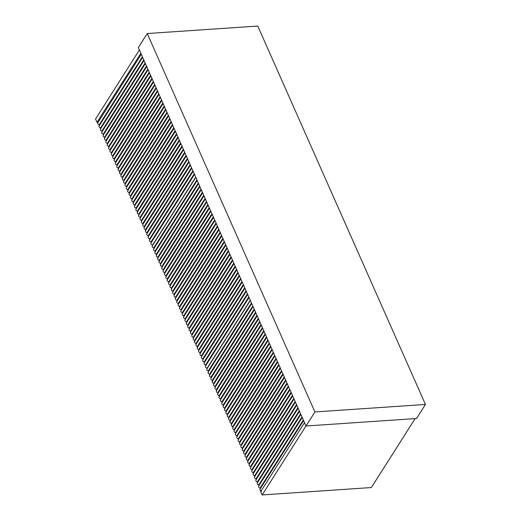 <?xml version="1.0" encoding="UTF-8"?>
<svg xmlns="http://www.w3.org/2000/svg" width="521" height="521" viewBox="0 0 521 521"><rect width="100%" height="100%" fill="white"/><g stroke="black" fill="none" stroke-linecap="round" stroke-linejoin="round"><path stroke-width="0.78" d="M425.455 404.459L416.526 418.513L305.996 426.009L314.925 411.955L425.455 404.459L257.765 26.05L147.235 33.546L138.306 47.6L305.996 426.009M147.235 33.546L314.925 411.955M151.272 242.708C150.452 243.698 150.882 244.499 152.562 245.111L195.72 177.166M141.282 54.314L97.707 122.917L97.648 123.751L99.101 124.975L142.396 56.822M99.511 125.385L99.101 124.975M99.42 125.691C98.606 126.557 98.957 127.345 100.468 128.055L143.757 59.902M100.872 128.466L100.468 128.055M100.781 128.772C99.973 129.638 100.319 130.426 101.829 131.136L145.125 62.982M102.24 131.546L101.829 131.136M102.149 131.852C101.334 132.718 101.686 133.506 103.197 134.216L146.486 66.063M103.601 134.626L103.197 134.216M103.516 134.932C102.702 135.799 103.047 136.587 104.558 137.29L147.853 69.137M104.968 137.707L104.558 137.29M104.877 138.013C104.063 138.879 104.415 139.661 105.926 140.37L149.221 72.217M106.33 140.787L105.926 140.37M106.245 141.093C105.431 141.953 105.783 142.741 107.287 143.451L150.582 75.298M107.697 143.861L107.287 143.451M107.606 144.167C106.798 145.033 107.144 145.821 108.655 146.531L151.95 78.378M109.058 146.942L108.655 146.531M108.974 147.248C108.16 148.114 108.511 148.902 110.016 149.612L153.311 81.458M110.426 150.022L110.016 149.612M110.335 150.328C109.527 151.194 109.872 151.982 111.383 152.692L154.678 84.539M111.787 153.102L111.383 152.692M111.702 153.408C110.888 154.275 111.24 155.063 112.744 155.766L156.04 87.613M113.155 156.183L112.744 155.766M113.064 156.489C112.256 157.355 112.601 158.137 114.112 158.846L157.407 90.693M114.516 159.263L114.112 158.846M114.431 159.569C113.617 160.429 113.969 161.217 115.473 161.927L158.768 93.773M115.883 162.337L115.473 161.927M115.792 162.643C114.985 163.509 115.33 164.297 116.841 165.007L160.136 96.854M117.251 165.417L116.841 165.007M117.16 165.724C116.346 166.59 116.697 167.378 118.202 168.088L161.497 99.934M118.612 168.498L118.202 168.088M118.521 168.804C117.713 169.67 118.059 170.458 119.569 171.168L162.865 103.015M119.98 171.578L119.569 171.168M119.889 171.884C119.075 172.751 119.426 173.539 120.937 174.242L164.226 106.089M121.341 174.659L120.937 174.242M121.25 174.965C120.442 175.831 120.787 176.612 122.298 177.322L165.593 109.169M122.709 177.739L122.298 177.322M122.617 178.039C121.803 178.905 122.155 179.693 123.666 180.403L166.954 112.249M124.07 180.813L123.666 180.403M123.978 181.119C123.171 181.985 123.516 182.773 125.027 183.483L168.322 115.33M125.437 183.893L125.027 183.483M125.346 184.2C124.532 185.066 124.884 185.854 126.395 186.564L169.683 118.41M126.798 186.974L126.395 186.564M126.714 187.28C125.9 188.146 126.251 188.934 127.756 189.644L171.051 121.491M128.166 190.054L127.756 189.644M128.075 190.36C127.261 191.227 127.612 192.015 129.123 192.718L172.418 124.565M129.527 193.135L129.123 192.718M129.442 193.441C128.628 194.307 128.98 195.088 130.484 195.798L173.78 127.645M130.895 196.215L130.484 195.798M130.804 196.515C129.996 197.381 130.341 198.169 131.852 198.879L175.147 130.725M132.256 199.289L131.852 198.879M132.171 199.595C131.357 200.461 131.709 201.249 133.213 201.959L176.508 133.806M133.623 202.369L133.213 201.959M133.532 202.676C132.725 203.542 133.07 204.33 134.581 205.04L177.876 136.886M134.985 205.45L134.581 205.04M134.9 205.756C134.086 206.622 134.438 207.41 135.942 208.12L179.237 139.967M136.352 208.53L135.942 208.12M136.261 208.836C135.453 209.702 135.799 210.491 137.31 211.194L180.605 143.041M137.72 211.611L137.31 211.194M137.629 211.917C136.815 212.783 137.166 213.564 138.671 214.274L181.966 146.121M139.081 214.691L138.671 214.274M138.99 214.991C138.182 215.857 138.527 216.645 140.038 217.355L183.333 149.201M140.449 217.765L140.038 217.355M140.357 218.071C139.543 218.937 139.895 219.725 141.406 220.435L184.695 152.282M141.81 220.845L141.406 220.435M141.719 221.151C140.911 222.018 141.256 222.806 142.767 223.516L186.062 155.362M143.177 223.926L142.767 223.516M143.086 224.232C142.272 225.098 142.624 225.886 144.135 226.596L187.423 158.443M144.538 227.006L144.135 226.596M144.447 227.312C143.64 228.178 143.985 228.966 145.496 229.67L188.791 161.517M145.906 230.087L145.496 229.67M145.815 230.393C145.001 231.259 145.352 232.04 146.863 232.75L190.152 164.597M147.267 233.167L146.863 232.75M147.176 233.467C146.368 234.333 146.714 235.121 148.225 235.831L191.52 167.677M148.635 236.241L148.225 235.831M148.544 236.547C147.73 237.413 148.081 238.201 149.592 238.911L192.881 170.758M149.996 239.321L149.592 238.911M149.911 239.627C149.097 240.494 149.449 241.282 150.953 241.991L194.248 173.838M194.463 174.32L151.298 242.265L150.953 241.991M205.815 365.788C204.994 366.777 205.424 367.579 207.104 368.191L250.262 300.246M195.824 177.394L152.249 245.997L152.191 246.83L153.643 248.055L196.938 179.901M154.053 248.471L153.643 248.055M153.962 248.771C153.148 249.637 153.5 250.425 155.011 251.135L198.299 182.982M155.414 251.545L155.011 251.135M155.323 251.851C154.516 252.718 154.861 253.506 156.372 254.215L199.667 186.062M156.782 254.626L156.372 254.215M156.691 254.932C155.877 255.798 156.228 256.586 157.739 257.296L201.028 189.143M158.143 257.706L157.739 257.296M158.052 258.012C157.244 258.878 157.589 259.666 159.1 260.376L202.395 192.223M159.511 260.787L159.1 260.376M159.419 261.093C158.605 261.959 158.957 262.747 160.468 263.45L203.757 195.297M160.872 263.867L160.468 263.45M160.781 264.173C159.973 265.039 160.318 265.821 161.829 266.531L205.124 198.377M162.239 266.947L161.829 266.531M162.148 267.247C161.334 268.113 161.686 268.901 163.197 269.611L206.485 201.458M163.601 270.021L163.197 269.611M163.516 270.327C162.702 271.194 163.053 271.982 164.558 272.691L207.853 204.538M164.968 273.102L164.558 272.691M164.877 273.408C164.069 274.274 164.415 275.062 165.925 275.772L209.221 207.619M166.329 276.182L165.925 275.772M166.245 276.488C165.431 277.354 165.782 278.142 167.287 278.852L210.582 210.692M167.697 279.263L167.287 278.852M167.606 279.569C166.798 280.435 167.143 281.223 168.654 281.926L211.949 213.773M169.058 282.343L168.654 281.926M168.973 282.649C168.159 283.515 168.511 284.297 170.015 285.007L213.31 216.853M170.426 285.423L170.015 285.007M170.334 285.723C169.527 286.589 169.872 287.377 171.383 288.087L214.678 219.934M171.787 288.497L171.383 288.087M171.702 288.803C170.888 289.669 171.24 290.457 172.744 291.167L216.039 223.014M173.154 291.578L172.744 291.167M173.063 291.884C172.256 292.75 172.601 293.538 174.112 294.248L217.407 226.094M174.522 294.658L174.112 294.248M174.431 294.964C173.617 295.83 173.968 296.618 175.473 297.328L218.768 229.168M175.883 297.738L175.473 297.328M175.792 298.045C174.984 298.911 175.33 299.699 176.84 300.402L220.136 232.249M177.251 300.819L176.84 300.402M177.16 301.125C176.345 301.991 176.697 302.773 178.208 303.483L221.497 235.329M178.612 303.899L178.208 303.483M178.521 304.199C177.713 305.065 178.058 305.853 179.569 306.563L222.864 238.41M179.979 306.973L179.569 306.563M179.888 307.279C179.074 308.145 179.426 308.933 180.937 309.643L224.225 241.49M181.341 310.054L180.937 309.643M181.249 310.36C180.442 311.226 180.787 312.014 182.298 312.724L225.593 244.57M182.708 313.134L182.298 312.724M182.617 313.44C181.803 314.306 182.155 315.094 183.666 315.804L226.954 247.644M184.069 316.214L183.666 315.804M183.985 316.521C183.171 317.387 183.516 318.175 185.027 318.878L228.322 250.725M185.437 319.295L185.027 318.878M185.346 319.601C184.532 320.467 184.883 321.249 186.394 321.958L229.689 253.805M186.798 322.375L186.394 321.958M186.713 322.675C185.899 323.541 186.251 324.329 187.755 325.039L231.05 256.886M188.166 325.449L187.755 325.039M188.074 325.755C187.267 326.621 187.612 327.409 189.123 328.119L232.418 259.966M189.527 328.53L189.123 328.119M189.442 328.836C188.628 329.702 188.98 330.49 190.484 331.2L233.779 263.046M190.894 331.61L190.484 331.2M190.803 331.916C189.996 332.782 190.341 333.57 191.852 334.28L235.147 266.12M192.256 334.69L191.852 334.28M192.171 334.996C191.357 335.863 191.708 336.651 193.213 337.354L236.508 269.201M193.623 337.771L193.213 337.354M193.532 338.077C192.724 338.943 193.07 339.725 194.58 340.434L237.876 272.281M194.984 340.851L194.58 340.434M194.9 341.151C194.086 342.017 194.437 342.805 195.942 343.515L239.237 275.362M196.352 343.925L195.942 343.515M196.261 344.231C195.453 345.097 195.798 345.885 197.309 346.595L240.604 278.442M197.72 347.006L197.309 346.595M197.628 347.312C196.814 348.178 197.166 348.966 198.67 349.676L241.965 281.522M199.081 350.086L198.67 349.676M198.989 350.392C198.182 351.258 198.527 352.046 200.038 352.756L243.333 284.596M200.448 353.166L200.038 352.756M200.357 353.472C199.543 354.339 199.895 355.127 201.406 355.83L244.694 287.677M201.809 356.247L201.406 355.83M201.718 356.553C200.911 357.419 201.256 358.201 202.767 358.91L246.062 290.757M203.177 359.327L202.767 358.91M203.086 359.627C202.272 360.493 202.623 361.281 204.134 361.991L247.423 293.837M204.538 362.401L204.134 361.991M204.447 362.707C203.639 363.573 203.985 364.361 205.495 365.071L248.791 296.918M249.005 297.4L205.841 365.345L205.495 365.071M415.133 418.604L371.343 487.545L262.135 494.95L305.97 425.95M304.511 422.655L260.676 491.655L262.135 494.95M139.381 50.016L95.545 119.016L97.004 122.311L140.839 53.311M98.143 122.233L97.004 122.311M260.357 488.867C259.536 489.857 259.966 490.658 261.646 491.27M250.367 300.474L206.791 369.076L206.733 369.91L208.185 371.134L251.48 302.981M208.595 371.551L208.185 371.134M208.504 371.857C207.69 372.717 208.042 373.505 209.546 374.215L252.841 306.061M209.956 374.632L209.546 374.215M209.865 374.931C209.058 375.797 209.403 376.585 210.914 377.295L254.209 309.142M211.324 377.705L210.914 377.295M211.233 378.012C210.419 378.878 210.771 379.666 212.281 380.376L255.57 312.222M212.685 380.786L212.281 380.376M212.594 381.092C211.786 381.958 212.132 382.746 213.643 383.456L256.938 315.303M214.053 383.866L213.643 383.456M213.962 384.172C213.148 385.039 213.499 385.827 215.01 386.53L258.299 318.377M215.414 386.947L215.01 386.53M215.323 387.253C214.515 388.119 214.86 388.907 216.371 389.61L259.666 321.457M216.782 390.027L216.371 389.61M216.69 390.333C215.876 391.193 216.228 391.981 217.739 392.691L261.028 324.537M218.143 393.101L217.739 392.691M218.052 393.407C217.244 394.273 217.589 395.061 219.1 395.771L262.395 327.618M219.51 396.181L219.1 395.771M219.419 396.488C218.605 397.354 218.957 398.142 220.468 398.852L263.756 330.698M220.871 399.262L220.468 398.852M220.787 399.568C219.973 400.434 220.324 401.222 221.829 401.932L265.124 333.779M222.239 402.342L221.829 401.932M222.148 402.648C221.334 403.514 221.685 404.303 223.196 405.006L266.491 336.853M223.6 405.423L223.196 405.006M223.516 405.729C222.701 406.595 223.053 407.383 224.558 408.086L267.853 339.933M224.968 408.503L224.558 408.086M224.877 408.809C224.069 409.669 224.414 410.457 225.925 411.167L269.22 343.013M226.329 411.577L225.925 411.167M226.244 411.883C225.43 412.749 225.782 413.537 227.286 414.247L270.581 346.094M227.697 414.657L227.286 414.247M227.605 414.963C226.798 415.83 227.143 416.618 228.654 417.328L271.949 349.174M229.058 417.738L228.654 417.328M228.973 418.044C228.159 418.91 228.511 419.698 230.015 420.408L273.31 352.255M230.425 420.818L230.015 420.408M230.334 421.124C229.527 421.99 229.872 422.778 231.383 423.482L274.678 355.329M231.793 423.899L231.383 423.482M231.702 424.205C230.888 425.071 231.239 425.852 232.744 426.562L276.039 358.409M233.154 426.979L232.744 426.562M233.063 427.285C232.255 428.145 232.6 428.933 234.111 429.643L277.406 361.489M234.522 430.053L234.111 429.643M234.43 430.359C233.616 431.225 233.968 432.013 235.479 432.723L278.768 364.57M235.883 433.133L235.479 432.723M235.792 433.439C234.984 434.306 235.329 435.094 236.84 435.803L280.135 367.65M237.25 436.214L236.84 435.803M237.159 436.52C236.345 437.386 236.697 438.174 238.208 438.884L281.496 370.731M238.611 439.294L238.208 438.884M238.52 439.6C237.713 440.466 238.058 441.254 239.569 441.958L282.864 373.804M239.979 442.375L239.569 441.958M239.888 442.681C239.074 443.547 239.426 444.328 240.936 445.038L284.225 376.885M241.34 445.455L240.936 445.038M241.249 445.755C240.441 446.621 240.787 447.409 242.298 448.119L285.593 379.965M242.708 448.529L242.298 448.119M242.617 448.835C241.803 449.701 242.154 450.489 243.665 451.199L286.954 383.046M244.069 451.609L243.665 451.199M243.984 451.915C243.17 452.782 243.522 453.57 245.026 454.279L288.321 386.126M245.437 454.69L245.026 454.279M245.345 454.996C244.538 455.862 244.883 456.65 246.394 457.36L289.689 389.207M246.798 457.77L246.394 457.36M246.713 458.076C245.899 458.942 246.251 459.73 247.755 460.434L291.05 392.28M248.165 460.851L247.755 460.434M248.074 461.157C247.267 462.023 247.612 462.804 249.123 463.514L292.418 395.361M249.526 463.931L249.123 463.514M249.442 464.231C248.628 465.097 248.979 465.885 250.484 466.595L293.779 398.441M250.894 467.005L250.484 466.595M250.803 467.311C249.995 468.177 250.34 468.965 251.851 469.675L295.147 401.522M252.255 470.085L251.851 469.675M252.171 470.391C251.356 471.258 251.708 472.046 253.213 472.755L296.508 404.602M253.623 473.166L253.213 472.755M253.532 473.472C252.724 474.338 253.069 475.126 254.58 475.836L297.875 407.683M254.99 476.246L254.58 475.836M254.899 476.552C254.085 477.418 254.437 478.206 255.941 478.91L299.236 410.756M256.352 479.327L255.941 478.91M256.26 479.633C255.453 480.499 255.798 481.28 257.309 481.99L300.604 413.837M257.719 482.407L257.309 481.99M257.628 482.707C256.814 483.573 257.166 484.361 258.676 485.071L301.965 416.917M259.08 485.481L258.676 485.071M258.989 485.787C258.182 486.653 258.527 487.441 260.038 488.151L303.333 419.998M303.548 420.48L260.383 488.424L260.038 488.151M142.611 57.303L99.446 125.248M143.972 60.384L100.814 128.329M145.339 63.464L102.175 131.409M146.701 66.545L103.542 134.49M148.068 69.625L104.903 137.57M149.429 72.706L106.271 140.65M150.797 75.779L107.639 143.724M152.158 78.86L109 146.805M153.526 81.94L110.367 149.885M154.893 85.021L111.728 152.966M156.254 88.101L113.096 156.046M157.622 91.182L114.457 159.126M158.983 94.255L115.825 162.2M160.351 97.336L117.186 165.281M161.712 100.416L118.554 168.361M163.08 103.497L119.915 171.442M164.441 106.577L121.282 174.522M165.808 109.657L122.643 177.602M167.169 112.731L124.011 180.676M168.537 115.812L125.372 183.757M169.898 118.892L126.74 186.837M171.266 121.973L128.101 189.918M172.627 125.053L129.469 192.998M173.994 128.133L130.836 196.078M175.362 131.207L132.197 199.152M176.723 134.288L133.565 202.233M178.091 137.368L134.926 205.313M179.452 140.449L136.294 208.393M180.82 143.529L137.655 211.474M182.181 146.609L139.022 214.554M183.548 149.683L140.383 217.628M184.909 152.764L141.751 220.709M186.277 155.844L143.112 223.789M187.638 158.925L144.48 226.869M189.006 162.005L145.841 229.95M190.367 165.085L147.209 233.03M191.735 168.159L148.57 236.104M193.096 171.24L149.937 239.185M197.153 180.383L153.988 248.335M198.514 183.464L155.356 251.409M199.882 186.544L156.717 254.489M201.243 189.624L158.084 257.569M202.61 192.705L159.446 260.65M203.971 195.785L160.813 263.73M205.339 198.859L162.174 266.811M206.7 201.94L163.542 269.885M208.068 205.02L164.903 272.965M209.429 208.1L166.271 276.045M210.797 211.181L167.638 279.126M212.164 214.261L168.999 282.206M213.525 217.335L170.367 285.287M214.893 220.416L171.728 288.36M216.254 223.496L173.096 291.441M217.622 226.576L174.457 294.521M218.983 229.657L175.824 297.602M220.35 232.737L177.186 300.682M221.712 235.811L178.553 303.763M223.079 238.892L179.914 306.836M224.44 241.972L181.282 309.917M225.808 245.052L182.643 312.997M227.169 248.133L184.011 316.078M228.537 251.213L185.372 319.158M229.898 254.287L186.739 322.232M231.265 257.367L188.107 325.312M232.626 260.448L189.468 328.393M233.994 263.528L190.836 331.473M235.362 266.609L192.197 334.554M236.723 269.689L193.565 337.634M238.09 272.763L194.926 340.708M239.452 275.843L196.293 343.788M240.819 278.924L197.654 346.869M242.18 282.004L199.022 349.949M243.548 285.085L200.383 353.03M244.909 288.165L201.751 356.11M246.277 291.239L203.112 359.184M247.638 294.319L204.479 362.264M251.695 303.469L208.53 371.414M253.056 306.543L209.898 374.488M254.424 309.624L211.259 377.569M255.785 312.704L212.627 380.649M257.153 315.785L213.988 383.73M258.514 318.865L215.355 386.81M259.881 321.945L216.716 389.89M261.242 325.019L218.084 392.964M262.61 328.1L219.445 396.045M263.971 331.18L220.813 399.125M265.339 334.261L222.174 402.205M266.7 337.341L223.542 405.286M268.068 340.421L224.909 408.366M269.435 343.495L226.27 411.44M270.796 346.576L227.638 414.521M272.164 349.656L228.999 417.601M273.525 352.737L230.367 420.681M274.893 355.817L231.728 423.762M276.254 358.897L233.095 426.842M277.621 361.971L234.457 429.916M278.982 365.052L235.824 432.997M280.35 368.132L237.185 436.077M281.711 371.212L238.553 439.157M283.079 374.293L239.914 442.238M284.44 377.373L241.282 445.318M285.808 380.447L242.643 448.392M287.169 383.528L244.01 451.473M288.536 386.608L245.371 454.553M289.897 389.688L246.739 457.633M291.265 392.769L248.107 460.714M292.633 395.849L249.468 463.794M293.994 398.923L250.835 466.868M295.361 402.004L252.197 469.949M296.723 405.084L253.564 473.029M298.09 408.164L254.925 476.109M299.451 411.245L256.293 479.19M300.819 414.325L257.654 482.27M302.18 417.399L259.022 485.344M194.502 174.411L150.927 243.007M142.65 57.395L99.068 125.997M144.011 60.475L100.436 129.078M145.379 63.555L101.797 132.152M146.74 66.636L103.165 135.232M148.107 69.71L104.532 138.312M149.468 72.79L105.893 141.393M150.836 75.871L107.261 144.473M152.204 78.951L108.622 147.554M153.565 82.031L109.99 150.628M154.932 85.112L111.351 153.708M156.293 88.186L112.718 156.788M157.661 91.266L114.079 159.869M159.022 94.347L115.447 162.949M160.39 97.427L116.808 166.03M161.751 100.507L118.176 169.104M163.119 103.588L119.537 172.184M164.48 106.662L120.905 175.264M165.847 109.742L122.266 178.345M167.208 112.823L123.633 181.425M168.576 115.903L124.994 184.506M169.937 118.983L126.362 187.58M171.305 122.064L127.73 190.66M172.666 125.138L129.091 193.74M174.034 128.218L130.458 196.821M175.401 131.299L131.82 199.901M176.762 134.379L133.187 202.982M178.13 137.459L134.548 206.055M179.491 140.54L135.916 209.136M180.859 143.614L137.277 212.216M182.22 146.694L138.645 215.297M183.587 149.774L140.006 218.377M184.948 152.855L141.373 221.458M186.316 155.935L142.734 224.531M187.677 159.009L144.102 227.612M189.045 162.09L145.463 230.692M190.406 165.17L146.831 233.773M191.774 168.25L148.192 236.853M193.135 171.331L149.56 239.934M249.045 297.491L205.463 366.094M197.192 180.474L153.61 249.077M198.553 183.555L154.978 252.157M199.921 186.635L156.339 255.238M201.282 189.716L157.707 258.312M202.649 192.79L159.068 261.392M204.011 195.87L160.435 264.473M205.378 198.95L161.797 267.553M206.739 202.031L163.164 270.633M208.107 205.111L164.532 273.714M209.475 208.192L165.893 276.788M210.836 211.265L167.261 279.868M212.203 214.346L168.622 282.949M213.564 217.426L169.989 286.029M214.932 220.507L171.35 289.109M216.293 223.587L172.718 292.19M217.661 226.668L174.079 295.264M219.022 229.741L175.447 298.344M220.39 232.822L176.808 301.425M221.751 235.902L178.175 304.505M223.118 238.983L179.537 307.585M224.479 242.063L180.904 310.666M225.847 245.144L182.265 313.74M227.208 248.217L183.633 316.82M228.576 251.298L185.001 319.901M229.937 254.378L186.362 322.981M231.304 257.459L187.729 326.061M232.672 260.539L189.09 329.142M234.033 263.619L190.458 332.216M235.401 266.693L191.819 335.296M236.762 269.774L193.187 338.376M238.13 272.854L194.548 341.457M239.491 275.935L195.916 344.537M240.858 279.015L197.277 347.618M242.219 282.095L198.644 350.692M243.587 285.169L200.005 353.772M244.948 288.25L201.373 356.852M246.316 291.33L202.734 359.933M247.677 294.411L204.102 363.013M303.587 420.571L260.005 489.173M251.734 303.554L208.153 372.157M253.095 306.635L209.52 375.237M254.463 309.715L210.881 378.318M255.824 312.795L212.249 381.392M257.192 315.876L213.61 384.472M258.553 318.95L214.978 387.552M259.92 322.03L216.339 390.633M261.281 325.111L217.706 393.713M262.649 328.191L219.067 396.794M264.01 331.271L220.435 399.868M265.378 334.352L221.803 402.948M266.745 337.426L223.164 406.028M268.107 340.506L224.531 409.109M269.474 343.586L225.893 412.189M270.835 346.667L227.26 415.27M272.203 349.747L228.621 418.343M273.564 352.828L229.989 421.424M274.932 355.902L231.35 424.504M276.293 358.982L232.718 427.585M277.66 362.062L234.079 430.665M279.022 365.143L235.446 433.746M280.389 368.223L236.808 436.819M281.75 371.304L238.175 439.9M283.118 374.378L239.536 442.98M284.479 377.458L240.904 446.061M285.847 380.538L242.265 449.141M287.208 383.619L243.633 452.221M288.575 386.699L245 455.295M289.943 389.78L246.361 458.376M291.304 392.854L247.729 461.456M292.672 395.934L249.09 464.537M294.033 399.014L250.458 467.617M295.4 402.095L251.819 470.697M296.762 405.175L253.186 473.771M298.129 408.256L254.548 476.852M299.49 411.329L255.915 479.932M300.858 414.41L257.276 483.013M302.219 417.49L258.644 486.093"/></g></svg>
